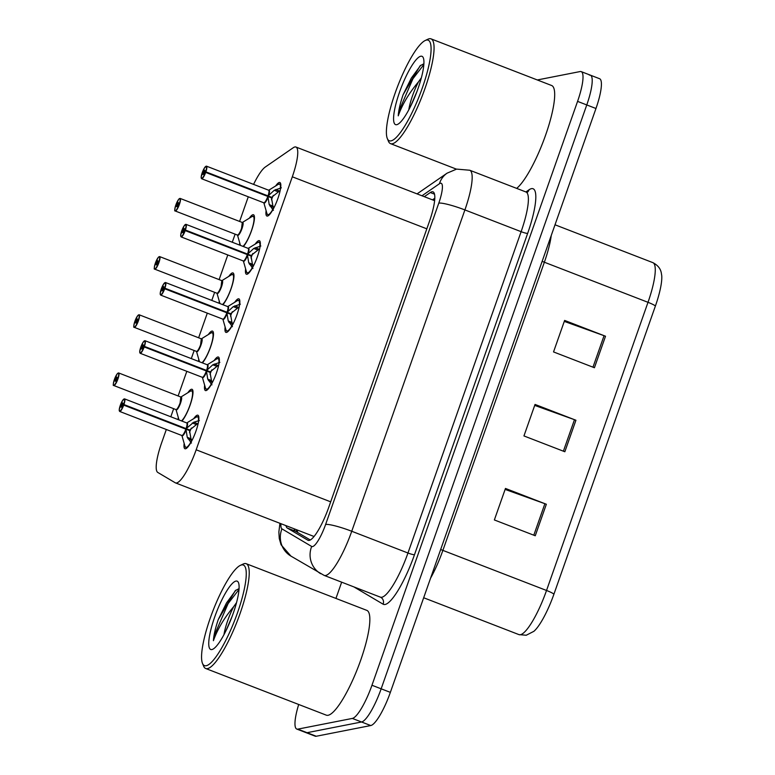 <?xml version="1.0" encoding="UTF-8"?>
<svg xmlns="http://www.w3.org/2000/svg" width="775" height="775" viewBox="0 0 775 775"><rect width="100%" height="100%" fill="white"/><g stroke="black" fill="none" stroke-linecap="round" stroke-linejoin="round"><path stroke-width="1.16" d="M198.584 361.412A17.98 3.953 111.1 0 1 198.768 359.271M208.33 334.558A17.98 3.953 111.1 0 1 211.953 331.08A17.98 3.953 111.1 0 1 212.524 331.119A17.98 3.953 111.1 0 1 211.352 344.691A17.98 3.953 111.1 0 1 202.44 362.903M219.073 303.238A17.98 3.953 111.1 0 1 219.257 301.088M228.819 276.384A17.98 3.953 111.1 0 1 232.442 272.897A17.98 3.953 111.1 0 1 233.013 272.936A17.98 3.953 111.1 0 1 231.832 286.508A17.98 3.953 111.1 0 1 222.929 304.73M239.553 245.065A17.98 3.953 111.1 0 1 239.746 242.914M249.298 218.201A17.98 3.953 111.1 0 1 252.931 214.723A17.98 3.953 111.1 0 1 253.493 214.762A17.98 3.953 111.1 0 1 252.321 228.334A17.98 3.953 111.1 0 1 243.418 246.557M178.095 419.595A17.98 3.953 111.1 0 1 178.279 417.444M187.841 392.731A17.98 3.953 111.1 0 1 191.464 389.253A17.98 3.953 111.1 0 1 192.035 389.292A17.98 3.953 111.1 0 1 190.863 402.864A17.98 3.953 111.1 0 1 181.96 421.087M214.21 360.472A17.98 3.953 111.1 0 1 217.833 356.994A17.98 3.953 111.1 0 1 218.405 357.033A17.98 3.953 111.1 0 1 216.041 374.063A17.98 3.953 111.1 0 1 206.005 390.6A17.98 3.953 111.1 0 1 205.433 390.561A17.98 3.953 111.1 0 1 204.648 385.204M234.699 302.298A17.98 3.953 111.1 0 1 238.322 298.821A17.98 3.953 111.1 0 1 238.894 298.859A17.98 3.953 111.1 0 1 236.53 315.89A17.98 3.953 111.1 0 1 226.484 332.427A17.98 3.953 111.1 0 1 225.922 332.388A17.98 3.953 111.1 0 1 225.138 327.031M255.188 244.115A17.98 3.953 111.1 0 1 258.811 240.647A17.98 3.953 111.1 0 1 259.383 240.686A17.98 3.953 111.1 0 1 257.019 257.717A17.98 3.953 111.1 0 1 246.973 274.253A17.98 3.953 111.1 0 1 246.411 274.214A17.98 3.953 111.1 0 1 245.617 268.857M275.677 185.942A17.98 3.953 111.1 0 1 279.3 182.464A17.98 3.953 111.1 0 1 279.862 182.503A17.98 3.953 111.1 0 1 277.508 199.533A17.98 3.953 111.1 0 1 267.462 216.07A17.98 3.953 111.1 0 1 266.891 216.031A17.98 3.953 111.1 0 1 266.106 210.674M193.721 418.655A17.98 3.953 111.1 0 1 197.344 415.177A17.98 3.953 111.1 0 1 197.916 415.216A17.98 3.953 111.1 0 1 195.552 432.247A17.98 3.953 111.1 0 1 185.516 448.783A17.98 3.953 111.1 0 1 184.944 448.744A17.98 3.953 111.1 0 1 184.159 443.387M166.325 429.495L161.646 442.787A33.703 7.411 -68.9 0 0 157.761 472.43L175.257 482.786A33.703 7.411 -68.9 0 0 175.499 482.903A33.703 7.411 -68.9 0 0 176.564 482.97A33.703 7.411 -68.9 0 0 196.172 449.8L292.311 176.797A33.703 7.411 -68.9 0 0 295.953 147.037A33.703 7.411 -68.9 0 0 293.241 147.734L265.312 167.013A33.703 7.411 -68.9 0 0 253.58 184.382M248.3 196.802A33.703 7.411 -68.9 0 0 247.351 199.417L239.601 221.427M235.125 234.157L232.267 242.246M227.792 254.965L219.112 279.61M214.636 292.33L211.788 300.419M207.303 313.139L198.623 337.784M194.147 350.503L191.299 358.593M186.814 371.322L178.134 395.957M173.658 408.687L170.81 416.776M589.349 75.107A33.703 7.411 111.1 0 1 590.414 75.175A33.703 7.411 111.1 0 1 586.772 104.935L381.155 688.81A33.703 7.411 111.1 0 1 361.547 721.99L307.045 732.695A33.703 7.411 111.1 0 1 305.98 732.627A33.703 7.411 111.1 0 0 307.045 732.695L361.547 721.99A33.703 7.411 111.1 0 0 381.155 688.81L586.772 104.935A33.703 7.411 111.1 0 0 590.414 75.175L599.618 78.73A33.703 7.411 111.1 0 1 595.965 108.5L390.358 692.366A33.703 7.411 111.1 0 1 370.75 725.545L316.239 736.25A33.703 7.411 111.1 0 1 315.173 736.182L296.777 729.062A33.703 7.411 111.1 0 1 298.704 704.475M564.287 321.392L604.064 335.691A8.99 1.201 19.4 0 1 605.517 336.234L564.626 320.424L553.534 351.927L594.425 367.738L605.517 336.234M505.116 489.412L544.893 503.711A8.99 1.201 19.4 0 1 546.346 504.254L505.465 488.444L494.363 519.947L535.254 535.757L546.346 504.254M534.702 405.403L574.478 419.701A8.99 1.201 19.4 0 1 575.932 420.244L535.041 404.434L523.948 435.938L564.839 451.748L575.932 420.244M655.408 305.989A11.237 1.502 -160.6 0 0 648.007 302.318A44.94 9.881 -68.9 0 0 652.86 262.638C661.918 267.336 661.191 273.846 661.676 275.115A39.438 8.67 111.1 0 1 655.408 305.989L553.931 594.154A39.438 8.67 111.1 0 1 533.878 631.325L526.244 635.238L518.959 634.618A44.94 9.881 -68.9 0 0 520.383 634.715A44.94 9.881 -68.9 0 0 546.53 590.472A11.237 1.502 19.4 0 1 553.931 594.154M285.975 525.644A33.703 7.411 -68.9 0 0 287.312 528.056L307.869 540.214A33.703 7.411 -68.9 0 0 308.111 540.34A33.703 7.411 -68.9 0 0 309.177 540.408A33.703 7.411 -68.9 0 0 328.784 507.228L429.369 221.602A33.703 7.411 -68.9 0 0 433.012 191.842A33.703 7.411 -68.9 0 0 430.299 192.539L424.303 196.685M537.308 79.961L580.146 71.552A33.703 7.411 111.1 0 1 581.211 71.62A33.703 7.411 111.1 0 1 577.569 101.38L371.961 685.255A33.703 7.411 111.1 0 1 352.344 718.425L297.842 729.13A33.703 7.411 111.1 0 1 296.777 729.062M335.943 598.426L341.668 582.17M432.479 199.843L434.823 198.226M310.281 539.972L295.488 531.214A33.703 7.411 111.1 0 1 294.151 528.802M191.464 443.048L187.25 437.313L185.961 429.185L189.526 430.561L190.96 438.747L192.045 440.326M184.198 428.498L186.155 428.633L193.769 422.22L199.388 420.534M181.873 435.434L181.844 435.492A6.742 1.482 -68.9 0 0 182.057 435.511A6.742 1.482 -68.9 0 0 185.884 429.147L185.961 429.185M124.349 398.873A6.742 1.482 111.1 0 1 124.562 398.883A6.742 1.482 111.1 0 1 123.922 404.56L123.661 404.502A6.52 1.434 -68.9 0 0 124.068 398.999A6.52 1.434 -68.9 0 0 120.28 405.412A6.52 1.434 -68.9 0 0 119.776 411.186A6.52 1.434 -68.9 0 0 123.477 405.034L122.46 405.073A2.248 0.494 111.1 0 1 121.181 407.195A2.248 0.494 111.1 0 1 121.113 407.185A2.248 0.494 111.1 0 1 121.404 405.054A2.248 0.494 111.1 0 1 122.663 402.99A2.248 0.494 111.1 0 1 122.731 402.99A2.248 0.494 111.1 0 1 122.518 404.889L122.944 405.054M123.477 405.034L185.884 429.156A6.742 1.482 111.2 0 1 182.173 435.472M193.769 422.22L198.09 423.896M123.922 404.56L186.078 428.604A6.742 1.482 -68.9 0 0 186.707 422.927L186.785 422.937A6.946 1.531 111.2 0 1 186.756 428.062M187.947 438.747L191.735 440.21A12.352 2.722 111.2 0 1 190.447 442.128M189.517 432.469A12.352 2.722 111.2 0 1 191.347 428.032M197.557 423.692L189.72 430.009L186.242 429.292M186.155 428.633L189.72 430.009M122.518 404.889L123.661 404.502M114.293 379.779L114.303 379.76A6.52 1.434 -68.9 0 0 113.896 385.262A6.52 1.434 -68.9 0 0 117.684 378.849A6.52 1.434 -68.9 0 0 118.188 373.075A6.52 1.434 -68.9 0 0 114.487 379.227L116.424 379.547M175.993 409.51L175.973 409.578A6.742 1.482 -68.9 0 0 176.177 409.588A6.742 1.482 -68.9 0 0 180.1 402.952A6.742 1.482 -68.9 0 0 180.827 397.003A6.742 1.482 111.1 0 1 180.1 402.952L180.807 397.071M118.468 372.949A6.742 1.482 111.1 0 1 118.682 372.959L117.267 373.782L114.487 379.227L115.107 379.488M115.504 379.188A2.248 0.494 111.1 0 1 116.783 377.067A2.248 0.494 111.1 0 1 116.851 377.076A2.248 0.494 111.1 0 1 116.56 379.198A2.248 0.494 111.1 0 1 115.301 381.271A2.248 0.494 111.1 0 1 115.233 381.261A2.248 0.494 111.1 0 1 115.446 379.372L116.347 379.721M115.446 379.372L114.303 379.76C112.036 388.953 114.187 383.819 113.818 385.533L175.964 409.578M211.953 384.865L207.739 379.13L206.45 371.002L210.015 372.387L211.449 380.564L212.534 382.153M144.828 340.69A6.742 1.482 111.1 0 1 145.041 340.709A6.742 1.482 111.1 0 1 144.412 346.386L206.644 370.46L212.776 364.822L219.877 362.361M202.362 377.251L202.333 377.318A6.742 1.482 -68.9 0 0 202.546 377.338A6.742 1.482 -68.9 0 0 206.363 370.973L206.45 371.002M144.412 346.386L144.15 346.328A6.52 1.434 -68.9 0 0 144.557 340.826A6.52 1.434 -68.9 0 0 140.759 347.239A6.52 1.434 -68.9 0 0 140.265 353.003A6.52 1.434 -68.9 0 0 143.956 346.861L142.949 346.89A2.248 0.494 111.1 0 1 141.67 349.012A2.248 0.494 111.1 0 1 141.602 349.012A2.248 0.494 111.1 0 1 141.893 346.88A2.248 0.494 111.1 0 1 143.152 344.817A2.248 0.494 111.1 0 1 143.22 344.817A2.248 0.494 111.1 0 1 143.007 346.706L143.433 346.88M143.956 346.861L206.363 370.973M214.249 364.047L218.579 365.713M208.436 380.564L212.224 382.036A12.352 2.722 111.2 0 1 210.936 383.954M210.006 374.286A12.352 2.722 111.2 0 1 211.837 369.859M218.046 365.509L210.209 371.835L206.731 371.118M206.373 370.973L206.373 370.973A6.742 1.482 111.2 0 1 202.662 377.299M206.644 370.46L210.209 371.835M206.567 370.431L206.567 370.431A6.742 1.482 111.2 0 0 207.419 364.986M143.007 346.706L144.15 346.328M204.678 370.324L206.557 370.421A6.742 1.482 -68.9 0 0 207.196 364.744L207.274 364.763A6.946 1.531 111.2 0 1 207.245 369.878M232.442 326.692L228.228 320.957L226.939 312.829L230.504 314.204L231.938 322.39L233.023 323.969M165.317 282.517A6.742 1.482 111.1 0 1 165.53 282.526A6.742 1.482 111.1 0 1 164.901 288.203L227.133 312.277L233.265 306.638L240.366 304.178M222.842 319.077L222.822 319.145A6.742 1.482 -68.9 0 0 223.035 319.155A6.742 1.482 -68.9 0 0 226.852 312.8L226.939 312.829M164.901 288.203L164.639 288.145A6.52 1.434 -68.9 0 0 165.046 282.642A6.52 1.434 -68.9 0 0 161.248 289.056A6.52 1.434 -68.9 0 0 160.754 294.829A6.52 1.434 -68.9 0 0 164.445 288.678L163.428 288.717A2.248 0.494 111.1 0 1 162.159 290.838A2.248 0.494 111.1 0 1 162.082 290.828A2.248 0.494 111.1 0 1 162.382 288.707A2.248 0.494 111.1 0 1 163.632 286.634A2.248 0.494 111.1 0 1 163.709 286.643A2.248 0.494 111.1 0 1 163.496 288.532L163.922 288.697M164.445 288.678L226.852 312.8M234.738 305.863L239.058 307.539M228.925 322.39L232.713 323.853A12.352 2.722 111.2 0 1 231.425 325.781M230.495 316.113A12.352 2.722 111.2 0 1 232.326 311.686M226.862 312.8L226.862 312.8A6.742 1.482 111.2 0 1 223.152 319.126M227.133 312.277L230.698 313.662L227.22 312.935M227.056 312.248L227.056 312.248A6.742 1.482 111.2 0 0 227.908 306.803M238.526 307.346L230.698 313.662M163.496 288.532L164.639 288.145M225.167 312.141L227.046 312.248A6.742 1.482 -68.9 0 0 227.685 306.571L227.763 306.59A6.946 1.531 111.2 0 1 227.734 311.705M252.921 268.508L248.717 262.783L247.428 254.655L250.993 256.031L252.427 264.217L253.502 265.796M185.806 224.333A6.742 1.482 111.1 0 1 186.019 224.353A6.742 1.482 111.1 0 1 185.39 230.03L247.622 254.103L253.754 248.465L260.855 246.004M243.331 260.904L243.311 260.962A6.742 1.482 -68.9 0 0 243.515 260.981A6.742 1.482 -68.9 0 0 247.341 254.617L247.428 254.655M185.39 230.03L185.118 229.972A6.52 1.434 -68.9 0 0 185.525 224.469A6.52 1.434 -68.9 0 0 181.737 230.882A6.52 1.434 -68.9 0 0 181.243 236.646A6.52 1.434 -68.9 0 0 184.934 230.504L183.917 230.543A2.248 0.494 111.1 0 1 182.648 232.655A2.248 0.494 111.1 0 1 182.571 232.655A2.248 0.494 111.1 0 1 182.871 230.524A2.248 0.494 111.1 0 1 184.121 228.46A2.248 0.494 111.1 0 1 184.198 228.46A2.248 0.494 111.1 0 1 183.985 230.359L184.411 230.524M184.934 230.504L247.341 254.617M255.227 247.69L259.548 249.366M249.414 264.207L253.202 265.68A12.352 2.722 111.2 0 1 251.914 267.598M250.974 257.939A12.352 2.722 111.2 0 1 252.815 253.502M247.351 254.626L247.351 254.626A6.742 1.482 111.2 0 1 243.631 260.942M247.622 254.103L251.187 255.479L247.709 254.762M247.545 254.074L247.545 254.074A6.742 1.482 111.2 0 0 248.397 248.63M259.015 249.162L251.187 255.479M183.985 230.359L185.118 229.972M245.656 253.968L247.535 254.074A6.742 1.482 -68.9 0 0 248.174 248.387L257.881 242.459A16.43 3.623 111.2 0 1 259.896 245.995M273.41 210.335L269.206 204.6L267.918 196.472L271.483 197.858L272.916 206.034L273.992 207.623M206.295 166.16A6.742 1.482 111.1 0 1 206.508 166.17A6.742 1.482 111.1 0 1 205.879 171.856L268.111 195.93L274.243 190.292L281.344 187.821M263.82 202.721L263.8 202.788A6.742 1.482 -68.9 0 0 264.004 202.798A6.742 1.482 -68.9 0 0 267.83 196.443L267.918 196.472M205.879 171.856L205.608 171.798A6.52 1.434 -68.9 0 0 206.014 166.296A6.52 1.434 -68.9 0 0 202.227 172.709A6.52 1.434 -68.9 0 0 201.723 178.473A6.52 1.434 -68.9 0 0 205.423 172.321L204.406 172.36A2.248 0.494 111.1 0 1 203.127 174.482A2.248 0.494 111.1 0 1 203.06 174.482A2.248 0.494 111.1 0 1 203.36 172.35A2.248 0.494 111.1 0 1 204.61 170.277A2.248 0.494 111.1 0 1 204.678 170.287A2.248 0.494 111.1 0 1 204.474 172.176L204.9 172.341M205.423 172.321L267.83 196.443A6.742 1.482 111.2 0 1 264.12 202.769M275.716 189.517L280.037 191.183M269.894 206.034L273.691 207.497A12.352 2.722 111.2 0 1 272.403 209.424M271.463 199.756A12.352 2.722 111.2 0 1 273.294 195.329M268.111 195.93L271.676 197.305L268.198 196.588M279.504 190.989L271.676 197.305M204.474 172.176L205.608 171.798M268.886 190.456A6.742 1.482 111.2 0 1 268.024 195.891A6.742 1.482 -68.9 0 0 268.654 190.214L206.508 166.17L204.397 168.001L201.2 176.71L201.645 178.744L263.791 202.788M135.993 321.015A2.248 0.494 111.1 0 1 137.272 318.893A2.248 0.494 111.1 0 1 137.34 318.893A2.248 0.494 111.1 0 1 137.039 321.024A2.248 0.494 111.1 0 1 135.79 323.088A2.248 0.494 111.1 0 1 135.722 323.088A2.248 0.494 111.1 0 1 135.925 321.199L134.792 321.577A6.52 1.434 -68.9 0 0 134.385 327.079A6.52 1.434 -68.9 0 0 138.173 320.666A6.52 1.434 -68.9 0 0 138.677 314.902A6.52 1.434 -68.9 0 0 134.976 321.053L136.913 321.363M196.482 351.337L196.453 351.395A6.742 1.482 -68.9 0 0 196.666 351.414A6.742 1.482 -68.9 0 0 200.589 344.778A6.742 1.482 -68.9 0 0 201.316 338.82A6.742 1.482 111.1 0 1 200.589 344.778L201.297 338.888M134.976 321.053L135.586 321.305M135.925 321.199L136.836 321.548M156.482 262.832A2.248 0.494 111.1 0 1 157.751 260.71A2.248 0.494 111.1 0 1 157.829 260.72A2.248 0.494 111.1 0 1 157.528 262.851A2.248 0.494 111.1 0 1 156.279 264.914A2.248 0.494 111.1 0 1 156.201 264.914A2.248 0.494 111.1 0 1 156.414 263.016L155.281 263.403A6.52 1.434 -68.9 0 0 154.874 268.906A6.52 1.434 -68.9 0 0 158.662 262.493A6.52 1.434 -68.9 0 0 159.166 256.728A6.52 1.434 -68.9 0 0 155.465 262.87L157.403 263.19M216.971 293.163L216.942 293.221A6.742 1.482 -68.9 0 0 217.155 293.231A6.742 1.482 -68.9 0 0 221.069 286.595A6.742 1.482 -68.9 0 0 221.805 280.647A6.742 1.482 111.1 0 1 221.069 286.595L221.786 280.715M155.465 262.87L156.075 263.132M156.414 263.016L157.325 263.364M176.971 204.658A2.248 0.494 111.1 0 1 178.24 202.537A2.248 0.494 111.1 0 1 178.318 202.546A2.248 0.494 111.1 0 1 178.017 204.668A2.248 0.494 111.1 0 1 176.768 206.741A2.248 0.494 111.1 0 1 176.69 206.731A2.248 0.494 111.1 0 1 176.903 204.842L175.76 205.23A6.52 1.434 -68.9 0 0 175.363 210.732A6.52 1.434 -68.9 0 0 179.151 204.319A6.52 1.434 -68.9 0 0 179.645 198.545A6.52 1.434 -68.9 0 0 175.954 204.697L177.882 205.017M179.926 198.419A6.742 1.482 111.1 0 1 180.139 198.429A6.742 1.482 111.1 0 1 179.257 204.813A6.742 1.482 111.1 0 1 175.489 211.013A6.742 1.482 111.1 0 1 175.276 211.003L237.421 235.048A6.742 1.482 -68.9 0 0 237.634 235.057A6.742 1.482 -68.9 0 0 241.558 228.422A6.742 1.482 -68.9 0 0 242.284 222.473A6.742 1.482 111.1 0 1 241.558 228.422L242.275 222.532M175.954 204.697L176.564 204.958M176.903 204.842L177.814 205.191M240.376 565.353L243.108 564.064A56.178 12.352 111.1 0 1 244.454 563.599A56.178 12.352 111.1 0 1 246.227 563.716A56.178 12.352 111.1 0 1 238.845 616.948A56.178 12.352 111.1 0 1 207.468 668.622A56.178 12.352 111.1 0 1 205.695 668.505A56.178 12.352 111.1 0 1 203.622 666.151L202.469 663.361A53.93 11.857 111.1 0 1 212.863 611.039A53.93 11.857 111.1 0 1 240.376 565.353A53.93 11.857 111.1 0 1 241.664 564.917A53.93 11.857 111.1 0 1 237.547 612.647A53.93 11.857 111.1 0 1 206.169 665.725A53.93 11.857 111.1 0 1 202.469 663.361M246.227 563.716L366.846 610.38A56.178 12.352 111.1 0 1 359.464 663.603A56.178 12.352 111.1 0 1 328.087 715.277A56.178 12.352 111.1 0 1 326.314 715.16L205.695 668.505M239.078 588.603L235.271 590.666L218.269 619.554C215.373 628.147 213.755 635.19 213.406 640.692C217.455 629.271 224.217 617.927 233.692 606.66A25.401 5.58 111.1 0 0 223.975 634.618M211.856 649.557A36.628 8.05 111.1 0 1 214.656 617.142A36.628 8.05 111.1 0 1 235.978 581.076A36.628 8.05 111.1 0 1 238.487 582.684A36.628 8.05 111.1 0 1 231.425 618.227A36.628 8.05 111.1 0 1 212.737 649.256A36.628 8.05 111.1 0 1 211.856 649.557M232.171 616.261L225.796 631.092M236.549 602.611L233.692 606.66M235.91 590.124L226.494 602.96L218.269 619.554M239.02 589.455L228.112 603.58L215.053 633.708L213.406 640.692M425.213 40.503L427.936 39.205A56.178 12.352 111.1 0 1 429.282 38.75A56.178 12.352 111.1 0 1 431.055 38.866A56.178 12.352 111.1 0 1 423.683 92.089A56.178 12.352 111.1 0 1 392.305 143.763A56.178 12.352 111.1 0 1 390.522 143.646A56.178 12.352 111.1 0 1 388.449 141.292L387.297 138.502A53.93 11.857 111.1 0 1 397.691 86.19A53.93 11.857 111.1 0 1 425.213 40.503A53.93 11.857 111.1 0 1 426.502 40.058A53.93 11.857 111.1 0 1 422.375 87.788A53.93 11.857 111.1 0 1 390.997 140.876A53.93 11.857 111.1 0 1 387.297 138.502M431.055 38.866L551.674 85.521A56.178 12.352 111.1 0 1 546.452 132.68A56.178 12.352 111.1 0 1 516.663 188.383M423.906 63.753L420.098 65.807L403.107 94.705C400.21 103.288 398.582 110.341 398.243 115.843C402.283 104.412 409.045 93.068 418.519 81.801A25.401 5.58 111.1 0 0 408.803 109.769M396.693 124.707A36.628 8.05 111.1 0 1 399.493 92.283A36.628 8.05 111.1 0 1 420.806 56.226A36.628 8.05 111.1 0 1 423.315 57.834A36.628 8.05 111.1 0 1 416.262 93.368A36.628 8.05 111.1 0 1 397.565 124.407A36.628 8.05 111.1 0 1 396.693 124.707M416.998 91.411L410.624 106.233M421.387 77.752L418.519 81.801M420.748 65.274L411.322 78.101L403.107 94.705M423.847 64.606L412.949 78.73L399.881 108.849L398.243 115.843M297.154 529.964A33.703 32.86 120.6 0 0 297.668 532.512M330.683 501.832L196.172 449.8M426.822 228.828L292.311 176.797M542.151 261.33A11.237 1.502 -160.6 0 0 544.36 262.231L442.883 550.386A44.94 9.881 111.1 0 1 430.58 578.16M551.238 235.523A44.94 9.881 111.1 0 1 544.36 262.231L648.007 302.318L546.53 590.472L442.883 550.386A11.237 1.502 -160.6 0 1 440.675 549.485M595.965 108.5L577.569 101.38M390.358 692.366L371.961 685.255M370.75 725.545L352.344 718.425M316.239 736.25L297.842 729.13M574.478 419.701L563.386 451.195M544.893 503.711L533.801 535.205M604.064 335.691L592.972 367.176M280.957 523.697A22.465 4.941 -68.9 0 0 281.935 528.86L311.676 546.462A22.465 4.941 -68.9 0 0 312.548 546.588A22.465 4.941 -68.9 0 0 325.616 524.472L438.786 203.137A22.465 4.941 -68.9 0 0 440.5 183.249A22.465 4.941 -68.9 0 0 439.406 183.762L421.978 195.784M439.406 183.762A22.465 20.857 55.4 0 1 447.078 173.174L456.611 169.105L469.757 170.238A44.94 9.881 111.1 0 1 464.903 209.928L351.743 531.262A44.94 9.881 111.1 0 1 325.597 575.496A44.94 9.881 111.1 0 1 324.173 575.408L380.399 597.157A44.94 9.881 -68.9 0 0 381.813 597.244A44.94 9.881 -68.9 0 0 407.96 553.011L521.12 231.677A44.94 9.881 -68.9 0 0 525.983 191.987L527.649 192.123M525.896 191.958L529.054 189.778A50.559 11.112 111.1 0 1 527.659 233.372L414.489 554.706A5.619 0.756 19.4 0 1 407.96 553.011L351.743 531.262A22.465 3.013 -160.6 0 0 325.616 524.472M414.489 554.706A50.559 11.112 111.1 0 1 385.078 604.471A50.559 11.112 111.1 0 1 383.112 604.19L353.904 586.908M438.786 203.137A22.465 3.013 -160.6 0 1 464.903 209.928L521.12 231.677A5.619 0.756 19.4 0 0 527.659 233.372M529.054 189.778A5.619 5.212 -124.6 0 1 527.475 192.161M380.399 597.157L380.864 597.38A5.619 5.473 -59.4 0 1 383.112 604.19M281.935 528.86A22.465 21.903 120.6 0 0 290.935 556.111L324.173 575.408M311.676 546.462A22.465 21.903 120.6 0 0 320.676 573.713M433.428 200.212L434.765 199.291M308.373 540.408L307.869 540.214M295.488 531.214L287.312 528.056M434.552 194.186L430.299 192.539M186.078 429.989A6.946 1.531 111.2 0 1 181.892 435.511L185.031 446.419A16.43 3.623 111.2 0 0 190.708 442.477M123.729 405.112A6.742 1.482 111.1 0 1 119.912 411.467A6.742 1.482 111.1 0 1 119.699 411.457L119.253 409.413L122.45 400.704L124.562 398.883L186.707 422.927M186.94 423.16A6.742 1.482 111.2 0 1 186.078 428.604M186.688 422.995L196.414 416.989A16.43 3.623 111.2 0 1 198.439 420.525M192.297 422.995L196.007 424.429M187.25 437.313L190.96 438.747M192.917 390.832L190.543 391.065L180.885 397.023A6.946 1.521 111.1 0 1 180.217 403.988A6.946 1.521 111.1 0 1 176.022 409.588L178.996 419.943M180.827 397.003L118.682 372.959A6.742 1.482 111.1 0 1 117.79 379.353A6.742 1.482 111.1 0 1 114.022 385.553A6.742 1.482 111.1 0 1 113.818 385.533M180.1 402.952A6.742 1.482 111.1 0 1 176.177 409.588M190.543 391.065A16.43 3.604 111.1 0 1 190.863 402.477A16.43 3.604 111.1 0 1 181.476 420.903M206.557 371.816A6.946 1.531 111.2 0 1 202.382 377.338L205.52 388.246A16.43 3.623 111.2 0 0 211.197 384.303M144.218 346.929A6.742 1.482 111.1 0 1 140.391 353.293A6.742 1.482 111.1 0 1 140.178 353.284L139.733 351.24L142.939 342.531L145.041 340.709L207.196 364.744M207.167 364.812L216.903 358.815A16.43 3.623 111.2 0 1 218.928 362.351M212.776 364.822L216.487 366.255M207.739 379.13L211.449 380.564M227.046 313.642A6.946 1.531 111.2 0 1 222.871 319.155L226.009 330.063A16.43 3.623 111.2 0 0 231.686 326.12M164.707 288.755A6.742 1.482 111.1 0 1 160.88 295.12A6.742 1.482 111.1 0 1 160.667 295.101L160.222 293.066L163.428 284.347L165.53 282.526L227.685 306.571M227.656 306.638L237.392 300.642A16.43 3.623 111.2 0 1 239.417 304.168M233.265 306.638L236.976 308.072M228.228 320.957L231.938 322.39M247.535 255.459A6.946 1.531 111.2 0 1 243.36 260.981L246.489 271.889A16.43 3.623 111.2 0 0 252.166 267.947M248.223 248.417A6.946 1.531 111.2 0 1 248.213 253.532M185.196 230.582A6.742 1.482 111.1 0 1 181.369 236.937A6.742 1.482 111.1 0 1 181.156 236.927L180.711 234.883L183.907 226.174L186.019 224.353L248.174 248.387M253.754 248.465L257.465 249.899M248.717 262.783L252.427 264.217M268.024 197.286A6.946 1.531 111.2 0 1 263.849 202.808L266.978 213.706A16.43 3.623 111.2 0 0 272.655 209.773M268.712 190.243A6.946 1.531 111.2 0 1 268.702 195.348M205.685 172.399A6.742 1.482 111.1 0 1 201.858 178.763A6.742 1.482 111.1 0 1 201.645 178.744M266.145 195.794L268.024 195.891M268.634 190.282L278.37 184.285A16.43 3.623 111.2 0 1 280.385 187.812M274.243 190.292L277.954 191.725M269.206 204.6L272.916 206.034M201.364 338.849A6.946 1.521 111.1 0 1 200.706 345.815A6.946 1.521 111.1 0 1 196.511 351.414L199.485 361.76M138.948 314.766A6.742 1.482 111.1 0 1 139.161 314.786A6.742 1.482 111.1 0 1 138.279 321.17A6.742 1.482 111.1 0 1 134.511 327.37A6.742 1.482 111.1 0 1 134.298 327.36C134.676 325.645 132.525 330.77 134.782 321.586M200.589 344.778A6.742 1.482 111.1 0 1 196.666 351.414M213.396 332.659L211.032 332.892A16.43 3.604 111.1 0 1 211.352 344.294A16.43 3.604 111.1 0 1 201.965 362.719M221.853 280.676A6.946 1.521 111.1 0 1 221.195 287.641A6.946 1.521 111.1 0 1 216.99 293.241L219.974 303.587M159.437 256.593A6.742 1.482 111.1 0 1 159.65 256.603A6.742 1.482 111.1 0 1 158.768 262.996A6.742 1.482 111.1 0 1 155 269.196A6.742 1.482 111.1 0 1 154.787 269.177C155.165 267.462 153.014 272.597 155.271 263.413M221.069 286.595A6.742 1.482 111.1 0 1 217.145 293.231M233.885 274.486L231.522 274.708A16.43 3.604 111.1 0 1 231.841 286.12A16.43 3.604 111.1 0 1 222.454 304.546M254.374 216.303L252.011 216.535L242.352 222.483A6.946 1.521 111.1 0 1 241.684 229.458A6.946 1.521 111.1 0 1 237.479 235.057L237.431 235.038M241.558 228.422A6.742 1.482 111.1 0 1 237.634 235.057M252.011 216.535A16.43 3.604 111.1 0 1 252.33 227.947A16.43 3.604 111.1 0 1 242.943 246.373M314.03 536.494L175.499 482.903M296.312 529.635L296.883 532.038M434.639 200.686L295.953 147.037M518.959 634.618L423.673 597.757M652.86 262.638L555.016 224.789M581.211 71.62L590.414 75.175M469.757 170.238L525.983 191.987M447.078 173.174L417.066 193.886M279.93 523.299L278.874 531.97L279.252 538.46L281.063 544.777L290.935 556.111M119.699 411.457L181.844 435.502M185.031 446.419L186.63 448.192M196.414 416.989L198.797 416.756M140.178 353.284L202.333 377.318M205.52 388.246L207.119 390.019M216.903 358.815L219.005 358.486M160.667 295.101L222.822 319.145M226.009 330.063L227.608 331.836M237.392 300.642L239.494 300.303M181.156 236.927L243.302 260.962M247.835 273.546L246.489 271.889M257.881 242.459L259.983 242.129M268.315 215.373L266.978 213.706M278.37 184.285L280.472 183.956M201.316 338.82L139.161 314.786L137.756 315.609L134.966 321.053M201.374 338.84L211.032 332.892M134.298 327.36L196.453 351.395M221.805 280.647L159.65 256.603L158.245 257.426L155.455 262.87M221.863 280.666L231.522 274.708M154.787 269.177L216.942 293.221M237.46 234.98L240.463 245.413M242.284 222.473L180.139 198.429L178.734 199.252L175.944 204.697M175.276 211.003C175.644 209.289 173.503 214.423 175.76 205.23M390.522 143.646L456.427 169.144"/></g></svg>
